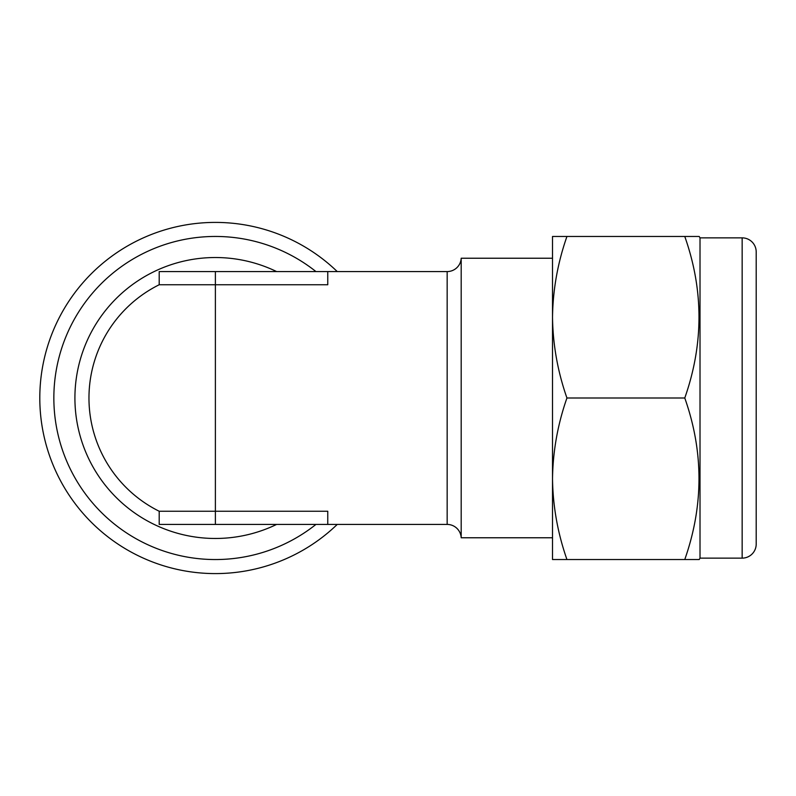 <?xml version="1.0" encoding="UTF-8"?>
<svg xmlns="http://www.w3.org/2000/svg" width="796" height="796" viewBox="0 0 796 796"><rect width="100%" height="100%" fill="white"/><g stroke="black" fill="none" stroke-linecap="round" stroke-linejoin="round"><path stroke-width="1.19" d="M742.151 558.135L742.151 237.865A14.049 14.049 0 0 1 756.2 251.914L756.2 544.086A14.049 14.049 0 0 1 742.151 558.135L700.012 558.135L699.196 559.538L684.769 559.538L699.196 559.538M698.56 236.462L566.941 236.462C557.717 262.77 552.902 289.694 552.514 317.226L552.514 559.538L566.941 559.538C557.707 533.171 552.892 506.246 552.514 478.774C552.902 451.233 557.717 424.308 566.941 398C557.707 371.632 552.892 344.708 552.514 317.226L552.514 246.999M742.151 237.865L700.012 237.865L699.196 236.462M337.245 271.575A175.588 175.588 0 0 0 39.8 398A175.588 175.588 0 0 0 337.245 524.425M327.763 524.425L447.163 524.425L447.163 271.575L159.2 271.575L159.2 284.749A126.425 126.425 0 0 0 159.2 511.251L327.763 511.251L327.763 524.425L159.2 524.425L159.2 511.251M327.763 271.575L327.763 284.749L159.2 284.749A126.425 126.425 0 0 0 88.963 398M447.163 524.425A14.049 14.049 0 0 1 461.192 537.768L461.192 258.232A14.049 14.049 0 0 1 447.163 271.575M552.514 258.232L461.192 258.232M552.514 537.768L461.192 537.768M700.012 558.135L700.012 237.865M684.769 236.462C703.724 290.172 703.724 344.021 684.769 398C703.724 451.71 703.724 505.56 684.769 559.538L566.941 559.538M566.941 398L684.769 398M566.941 236.462L552.514 236.462L552.514 317.226M215.388 524.425L215.388 271.575M276.62 271.575A140.474 140.474 0 0 0 74.914 398A140.474 140.474 0 0 0 276.62 524.425M315.952 271.575A161.538 161.538 0 0 0 53.849 398A161.538 161.538 0 0 0 315.952 524.425"/></g></svg>
